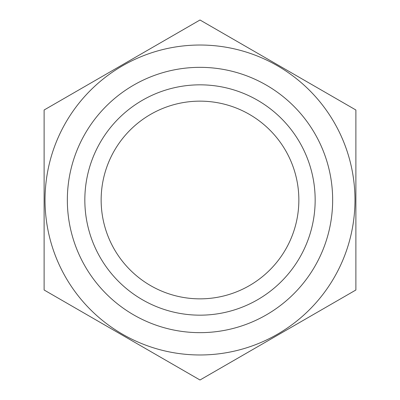 <?xml version="1.0" encoding="UTF-8"?>
<svg xmlns="http://www.w3.org/2000/svg" width="400" height="400" viewBox="0 0 400 400"><rect width="100%" height="100%" fill="white"/><g stroke="black" fill="none" stroke-linecap="round" stroke-linejoin="round"><path stroke-width="0.6" d="M247.395 286.75A98.855 98.855 0 0 0 251.435 115.58A98.855 98.855 0 0 0 101.175 197.665A98.855 98.855 0 0 0 247.395 286.75M355.885 290L355.885 110L200 20L44.115 110L44.115 290L200 380L355.885 290M274.3 336.005A154.975 154.975 0 0 1 45.07 196.345A154.975 154.975 0 0 1 280.635 67.655A154.975 154.975 0 0 1 274.3 336.005M190.245 67.7A132.66 132.66 0 0 0 90.305 274.6A132.66 132.66 0 0 0 319.45 257.7A132.66 132.66 0 0 0 190.245 67.7M255.215 301.07A115.17 115.17 0 0 0 191.53 85.145A115.17 115.17 0 0 0 89.535 232.58A115.17 115.17 0 0 0 255.215 301.07"/></g></svg>
